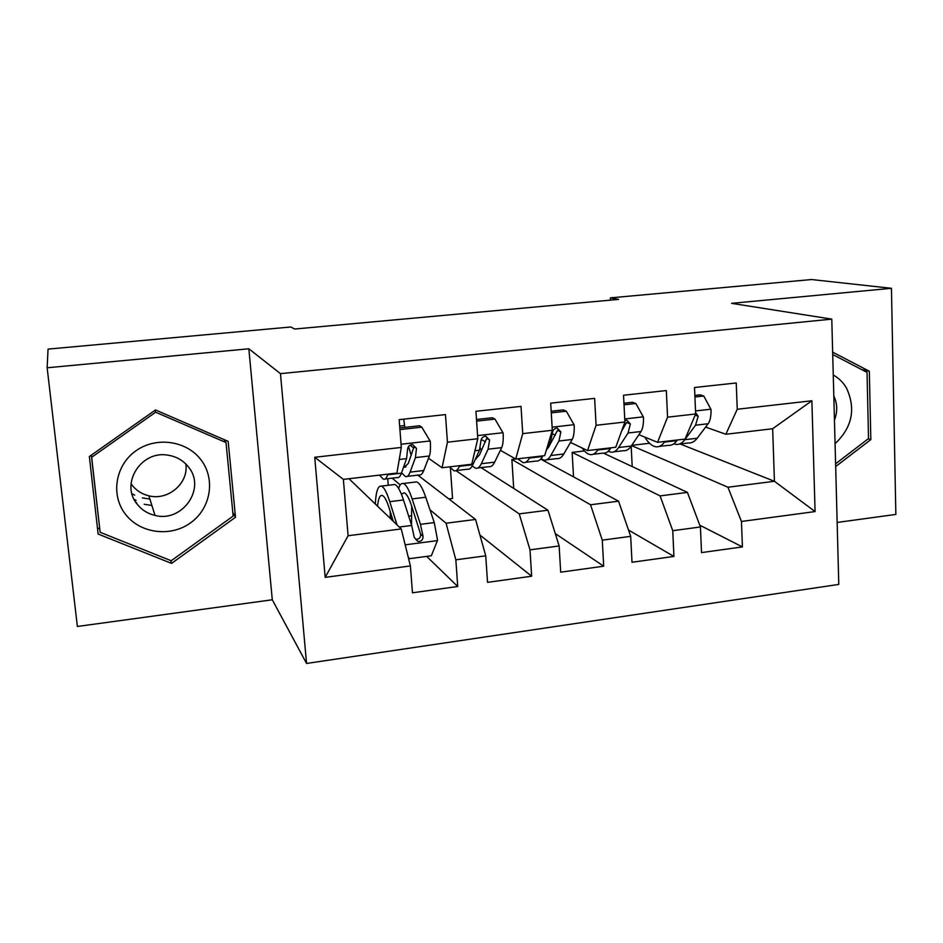 <?xml version="1.0" encoding="UTF-8"?>
<svg xmlns="http://www.w3.org/2000/svg" width="943" height="943" viewBox="0 0 943 943"><rect width="100%" height="100%" fill="white"/><g stroke="black" fill="none" stroke-linecap="round" stroke-linejoin="round"><path stroke-width="1.41" d="M135.992 502.56L136.723 502.784M837.148 522.457L895.85 514.418L891.441 288.299L811.499 279.541L610.357 297.87L610.475 300.133M306.558 663.459L838.787 584.412L831.785 319.135L280.46 373.64L306.558 663.459L272.291 599.783L248.846 348.792L47.15 367.782L77.373 626.47L272.291 599.783M325.182 577.375L314.738 457.272L401.294 447.43L396.932 473.068L343.37 479.386L348.097 535.73L325.182 577.375L410.394 565.93L412.456 592.793L457.732 586.499L455.834 559.824L485.739 555.816L487.531 582.35L531.652 576.22L530.013 549.863L559.14 545.95L560.696 572.177L603.697 566.201L602.282 540.162L630.69 536.343L631.999 562.264L673.927 556.441L672.748 530.697L700.437 526.972L701.521 552.598L742.412 546.916L699.765 525.18M680.103 443.964L774.427 481.284L815.082 511.577L811.876 400.763L737.237 409.25L736.247 382.964L694.519 387.502L695.639 413.977L667.561 417.171L666.347 390.567L623.535 395.235L624.891 422.016L596.082 425.293L594.632 398.37L550.7 403.156L552.303 430.267L522.728 433.627L521.031 406.386L475.932 411.289L477.795 438.743L447.442 442.184L445.473 414.602L399.16 419.647L401.294 447.43M815.082 511.577L741.457 521.467L742.412 546.916M47.15 367.782L48.046 349.11L290.868 326.985L294.581 329.036L618.632 299.379L610.357 297.87M603.532 453.159L687.412 492.399L660.076 495.888L572.142 452.392L584.401 450.943M700.437 526.972L687.412 492.399M672.748 530.697L660.076 495.888M811.876 400.763L772.659 428.735L725.851 434.263L705.623 427.096M737.237 409.25L725.851 434.263M540.716 459.111L618.561 501.193L590.53 504.776L511.872 459.5L515.727 459.041L500.391 450.306M630.69 536.343L618.561 501.193M602.282 540.162L590.53 504.776M695.639 413.977L685.078 439.073L657.566 442.314L638.882 434.699M623.335 428.358L622.698 428.098M667.561 417.171L657.566 442.314M481.013 467.61L547.966 510.21L519.216 513.876L455.952 470.628M559.14 545.95L547.966 510.21M530.013 549.863L519.216 513.876M624.891 422.016L615.767 447.241L587.548 450.577L570.491 442.444M555.274 435.183L552.339 433.792M596.082 425.293L587.548 450.577M417.82 475.119L475.555 519.452L446.063 523.224L429.961 509.762M392.147 478.16L400.221 484.914M485.739 555.816L475.555 519.452M455.834 559.824L446.063 523.224M552.303 430.267L544.677 455.634L515.727 459.052L522.728 433.627M485.48 441.819L481.225 439.391M348.969 478.726L401.258 528.94L348.097 535.73M410.394 565.93L401.258 528.94M477.795 438.743L471.759 464.239L442.055 467.74L428.499 458.239M413.812 447.949L409.91 445.214M447.442 442.184L442.055 467.74M248.846 348.792L280.46 373.64M891.441 288.299L731.568 303.34L831.785 319.135M631.574 445.615L727.925 487.225L774.427 481.284L772.659 428.735M631.739 445.355L649.527 443.257M388.257 485.291L387.738 478.69M448.833 498.941L452.557 498.482L450.4 468.129M513.723 488.427L511.872 459.5M573.533 476.852L572.142 452.392M632.199 466.573L631.185 446.192M314.738 457.272L343.37 479.386M741.457 521.467L727.925 487.225M228.171 441.348L155.489 409.969L89.361 456.518L98.131 534.044L171.579 563.395L235.514 517.259L228.171 441.348M835.675 466.549L870.837 439.615L869.316 371.247L832.657 352.14M457.732 586.499L426.66 556.394M531.652 576.22L479.904 534.987M603.697 566.201L555.274 533.573M673.927 556.441L628.51 530.037M97.435 527.927L99.675 528.823M225.53 441.843L225.365 440.133M232.815 512.438L235.514 517.259M170.659 560.507L171.579 563.395M861.772 369.632L869.316 371.247M868.185 438.825L870.837 439.615M387.868 474.14L387.656 474.789C386.477 478.219 385.05 479.692 383.365 479.209L379.522 475.119M399.926 429.595L421.804 427.179L430.303 441.312C430.727 448.125 430.421 453.017 429.371 455.988L423.761 470.522C422.405 473.952 420.79 475.437 418.916 474.989L407.235 476.368M404.818 427.379L403.71 419.152M411.219 455.351L408.519 446.51M421.804 427.179L419.552 425.764L399.797 427.933M401.553 472.808L405.455 476.58C407.27 477.052 408.814 475.567 410.087 472.137L415.427 457.603L416.464 448.373L412.562 444.507C409.51 444.825 407.847 446.452 407.565 449.387L406.574 458.628L401.423 473.162C400.186 476.592 398.689 478.066 396.92 477.594L385.027 479.009M416.464 448.373L414.012 446.664L408.331 463.378L404.441 467.162L403.675 466.82M408.071 556.547L409.403 558.692L431.352 555.769L437.564 540.233L434.275 522.575L425.741 497.244C422.523 487.861 419.446 482.745 416.535 481.908L414.767 482.121M411.667 506.085L411.561 525.098M390.19 515.786L392.618 519.251M397.003 524.85L389.765 501.664C386.748 492.187 383.931 487.012 381.302 486.128C377.99 485.633 375.986 491.586 375.29 504.01M393.243 521.243L389.282 508.489C386.771 500.533 384.414 496.183 382.21 495.452C379.888 494.992 378.332 498.564 377.53 506.155M393.09 484.714L394.74 484.513C397.474 485.386 400.398 490.537 403.486 499.979L411.678 525.451L414.272 537.498L418.008 541.494C421.344 541.482 423.03 539.773 423.065 536.355L420.448 524.332L412.126 498.918C408.979 489.5 405.997 484.36 403.203 483.5C401.329 483.064 399.797 484.69 398.618 488.391M401.435 494.238L404.087 492.788C406.433 493.507 408.92 497.821 411.549 505.731L420.59 534.08C420.873 537.498 419.27 539.266 415.792 539.384L418.008 541.494M390.249 511.577L390.225 518.344L391.522 518.19M409.403 558.692L408.331 557.596M459.701 465.665L459.418 466.314C457.897 469.744 456.106 471.241 454.043 470.816L449.457 466.868M476.604 421.12L494.981 419.093L503.149 433.073C503.491 439.803 503.008 444.66 501.688 447.63L494.639 462.153C492.941 465.583 490.985 467.091 488.745 466.691L477.759 467.999M481.46 450.577L480.199 447.89M494.981 419.093L492.305 417.737L476.486 419.482M472.184 466.042L475.614 468.247C477.783 468.659 479.681 467.15 481.307 463.732L488.085 449.198L489.57 440.027L485.786 436.196C482.84 436.526 481.213 438.141 480.895 441.018L479.468 450.2L472.856 464.734C471.264 468.152 469.402 469.661 467.28 469.237L456.082 470.569M489.57 440.027L486.659 438.401L479.398 455.092L475.461 458.993M529.777 457.39L529.436 458.05C527.573 461.469 525.44 463.001 523.035 462.624L517.731 458.817M551.278 412.869L566.319 411.207L574.181 425.034C574.452 431.694 573.792 436.503 572.212 439.462L563.796 453.984C561.78 457.414 559.482 458.946 556.912 458.593L546.586 459.819M550.017 444.695L549.486 443.894M566.319 411.207L563.254 409.91L551.183 411.242M542.897 455.846L542.543 456.495C540.622 459.925 538.418 461.457 535.954 461.08L525.428 462.329M541.034 458.734L544.087 460.125C546.586 460.479 548.826 458.946 550.783 455.528L558.951 441.006L560.849 431.894L557.183 428.087C554.343 428.44 552.751 430.032 552.386 432.861L550.535 441.972L546.669 448.998M560.849 431.894L557.502 430.338L548.743 447.017L546.374 449.988M201.248 460.208C187.068 440.782 156.42 436.137 135.981 450.778C115.329 465.147 110.425 495.122 125.454 514.241C140.189 533.573 170.671 537.392 190.569 522.846C210.69 508.583 215.735 479.433 201.248 460.208M188.683 467.268C183.366 460.408 176.27 456.353 167.382 455.092C140.837 450.577 120.103 484.018 137.065 504.057C141.65 509.88 147.627 513.664 155.006 515.408C182.282 522.811 206.222 488.545 188.683 467.268M185.854 464.003C188.824 483.134 168.278 500.886 148.876 495.818C141.945 494.156 136.334 490.572 132.02 485.091L131.053 483.735M100.135 532.288L91.671 457.261L155.654 412.209L226.025 442.55L233.157 516.069L171.225 560.743L100.135 532.288L91.306 455.151M91.365 455.104L91.671 457.261M154.829 410.429L155.654 412.209M223.915 439.509L226.025 442.55M149.89 499.071L142.346 497.892M134.696 495.146L131.961 493.719M835.074 443.67C852.272 427.356 856.055 408.791 846.449 387.962C843.136 382.363 838.74 378.049 833.258 375.031M832.716 354.509L867.03 372.367L868.515 438.578L835.604 463.779M834.449 420.154C837.643 411.737 837.431 403.687 833.812 396.013M598.157 449.328L597.756 449.976C595.575 453.406 593.112 454.95 590.377 454.62C587.607 454.22 584.837 451.992 582.067 447.96M624.018 404.818L635.888 403.51L643.456 417.195C643.656 423.784 642.843 428.546 641.016 431.505L631.303 446.015C628.969 449.446 626.352 451.002 623.464 450.695L613.775 451.838M635.888 403.51L632.458 402.284L623.948 403.227M610.97 447.807L610.545 448.467C608.306 451.897 605.795 453.442 603.001 453.123L593.112 454.29M608.211 451.284L610.934 452.18C613.775 452.499 616.321 450.943 618.596 447.512L628.073 433.002L630.372 423.961L626.824 420.189L624.832 420.684M630.372 423.961L626.612 422.476L621.649 430.986M664.909 441.454L664.45 442.102C661.962 445.52 659.192 447.1 656.151 446.805C652.226 446.31 648.43 443.08 644.753 437.092M694.92 396.979L703.761 396.001L711.046 409.545C711.175 416.063 710.209 420.79 708.146 423.737L697.207 438.236C694.567 441.654 691.655 443.234 688.461 442.974L679.384 444.047M703.761 396.001L699.977 394.846L694.85 395.412M677.416 439.968L676.944 440.629C674.398 444.047 671.581 445.626 668.469 445.344L659.204 446.452M673.797 443.823L676.225 444.424C679.373 444.695 682.225 443.116 684.807 439.697L695.521 425.199L698.197 416.217L695.58 412.574M430.091 440.97L401.046 444.247M401.423 473.162L387.656 474.789M399.655 426.095L404.559 425.552M423.761 470.522L410.087 472.137M406.574 458.628L399.243 459.477M429.371 455.988L415.427 457.603M405.184 544.83L437.411 540.622M412.126 498.918L425.741 497.244M411.443 515.774L408.673 516.116M389.765 501.664L403.486 499.979M420.448 524.332L434.275 522.575M399.266 527.031L411.678 525.451M420.59 534.08L423.065 536.355M502.949 432.731L477.582 435.595M472.856 464.734L459.418 466.314M494.639 462.153L481.307 463.732M479.468 450.2L474.954 450.719M501.688 447.63L488.085 449.198M573.981 424.692L552.115 427.167M542.543 456.495L529.436 458.05M563.796 453.984L550.783 455.528M550.535 441.972L548.72 442.184M572.212 439.462L558.951 441.006M136.087 500.368L134.059 499.26M643.267 416.853L624.737 418.951M610.545 448.467L597.756 449.976M631.303 446.015L618.596 447.512M641.016 431.505L628.073 433.002M710.857 409.215L695.51 410.948M676.944 440.629L664.45 442.102M697.207 438.236L684.807 439.697M708.146 423.737L695.521 425.199M695.132 415.179L698.197 416.217M404.441 467.162L405.926 466.985M416.535 481.908L403.203 483.5M394.74 484.513L381.302 486.128M475.531 458.84L476.415 458.734M144.185 504.257L151.906 505.495M148.876 495.818L155.006 515.408"/></g></svg>
